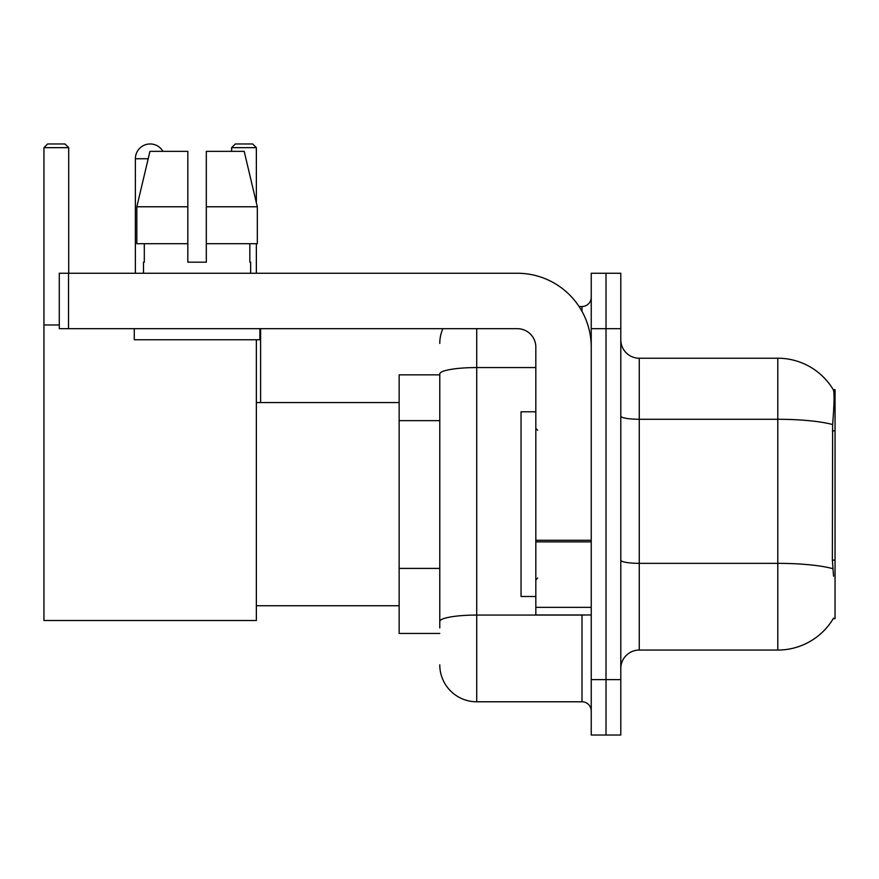 <?xml version="1.0" encoding="UTF-8"?>
<svg xmlns="http://www.w3.org/2000/svg" width="879" height="879" viewBox="0 0 879 879"><rect width="100%" height="100%" fill="white"/><g stroke="black" fill="none" stroke-linecap="round" stroke-linejoin="round"><path stroke-width="1.32" d="M833.237 618.662L833.556 618.113A64.65 64.65 0 0 1 777.794 650.064A64.65 64.65 0 0 0 833.237 618.662L835.05 618.662L835.05 389.628L833.369 389.858A64.65 64.65 0 0 0 777.794 358.225A64.65 64.65 0 0 1 833.237 389.628A64.65 64.65 0 0 0 777.794 358.225L639.264 358.225A18.47 18.47 0 0 1 620.794 339.755A18.47 18.47 0 0 0 639.264 358.225L639.264 650.064A18.47 18.47 0 0 0 620.794 668.534M439.775 374.85L399.143 374.85L399.143 633.44L439.775 633.44M606.016 679.621L606.016 735.031L620.794 735.031L620.794 679.621L606.016 679.621L606.016 735.031L591.237 735.031L591.237 679.621L606.016 679.621L606.016 328.68L606.016 679.621M591.237 679.621L591.237 273.259L606.016 273.259L606.016 328.68L606.016 273.259L620.794 273.259L620.794 679.621M833.556 576.184L832.369 560.132L832.633 424.568C834.237 404.472 834.479 392.913 833.369 389.858A64.65 64.65 0 0 0 777.794 358.225L777.794 419.283L639.264 419.283A18.47 3.208 0 0 1 620.794 416.075M832.831 568.691A64.65 11.229 180 0 0 777.794 563.351L777.794 650.064L639.264 650.064M439.775 627.903L439.775 373.982A36.94 6.417 180 0 1 476.715 367.565L535.827 367.565M476.715 328.68L476.715 701.783L581.997 701.783L581.997 614.97M579.063 306.507L581.997 306.507A9.24 9.24 0 0 0 591.237 297.278M591.237 711.023A9.24 9.24 0 0 0 581.997 701.783M439.775 343.447A36.94 36.94 0 0 1 442.862 328.68M476.715 701.783A36.94 36.94 0 0 1 439.775 664.843M206.312 262.184L187.831 262.184L206.312 262.184L187.831 262.184L206.312 262.184L206.312 151.353L244.197 151.353L257.316 206.774L257.316 243.714L206.312 243.714M256.36 147.661L231.617 147.661L235.308 143.969L252.669 143.969L256.36 147.661L256.36 202.708L257.316 206.774L206.312 206.774M535.827 411.79L521.049 411.79L521.049 596.5L535.827 596.5M135.377 273.259L135.377 158.747A14.778 14.778 0 0 1 162.956 151.353M256.36 339.755L256.36 620.508L43.95 620.508L43.95 147.661L47.642 143.969L65.002 143.969L68.705 147.661L43.95 147.661M68.705 273.259L68.705 147.661M43.95 324.977L59.278 324.977M256.36 243.714L256.36 273.259M231.617 147.661L231.617 151.353M260.613 402.56L260.613 328.68M591.237 614.97L535.827 614.97L535.827 540.277L591.237 540.277M591.237 347.15A73.88 73.88 0 0 0 517.357 273.259L68.518 273.259L68.518 328.68L517.357 328.68A18.47 18.47 0 0 1 535.827 347.15L535.827 540.277M68.518 328.68L59.278 328.68L59.278 273.259L68.518 273.259M187.831 206.774L187.831 243.714L187.831 206.774L136.827 206.774L149.946 151.353L187.831 151.353L187.831 262.184M143.508 262.184L144.31 262.184L143.508 262.184L143.508 273.259M250.636 262.184L249.834 262.184L250.636 262.184L250.636 273.259M249.834 243.714L249.834 262.184M144.31 262.184L144.31 243.714M134.267 328.68L134.267 339.755L259.876 339.755L259.876 328.68M187.831 243.714L136.827 243.714L136.827 206.774L149.946 151.353M257.316 206.774L244.197 151.353M835.05 430.842L832.369 430.842M835.05 560.132L832.369 560.132M439.775 420.645L399.143 420.645M439.775 568.405L399.143 568.405M832.633 424.568A64.65 11.229 180 0 0 777.794 419.283L777.794 563.351L639.264 563.351A18.47 3.208 -0 0 1 620.794 560.143M620.794 328.68L591.237 328.68M585.205 614.97A9.24 1.604 0 0 1 581.997 615.069L476.715 615.069A36.94 6.417 180 0 0 439.775 621.486M581.997 311.375L581.997 306.507M148.188 158.747L135.377 158.747M591.237 541.882L535.827 541.882M535.827 607.345L591.237 607.345M537.673 430.26L535.827 428.414M537.673 578.03L535.827 579.876M256.36 605.741L399.143 605.741M256.36 402.56L399.143 402.56"/></g></svg>
